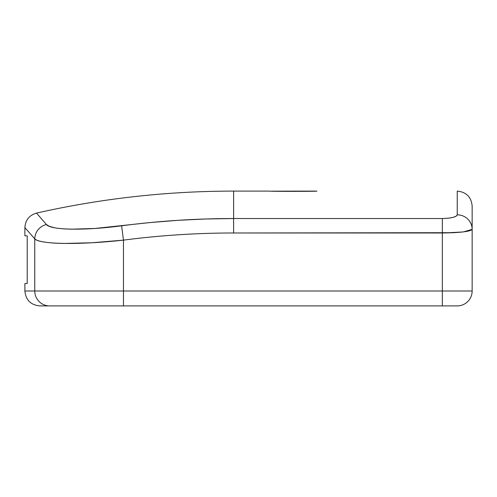 <?xml version="1.0" encoding="UTF-8"?>
<svg xmlns="http://www.w3.org/2000/svg" width="497" height="497" viewBox="0 0 497 497"><rect width="100%" height="100%" fill="white"/><g stroke="black" fill="none" stroke-linecap="round" stroke-linejoin="round"><path stroke-width="0.75" d="M316.875 191.103C318.316 191.444 268.2 191.444 269.616 191.103L233.615 191.103L269.616 191.103C268.212 191.444 318.304 191.444 316.875 191.103L271.94 191.159M453.022 217.388L456.147 216.195L457.24 214.834L457.24 191.103L457.24 214.834C456.445 217.021 451.475 218.258 442.33 218.537L448.151 218.233L452.984 217.394M36.542 213.114L36.517 213.089C29.273 215.244 25.397 220.09 24.893 227.626L27.354 230.415L24.893 227.626L24.893 235.827L27.223 235.827L27.223 283.532L24.893 283.532L24.893 290.987L34.759 290.987L34.759 238.877L27.354 230.415M233.596 191.103C167.091 191.128 101.394 198.452 36.517 213.089L46.426 224.526L49.389 226.371L54.664 227.781C59.006 228.583 64.635 229.049 71.543 229.167L94.902 228.471L149.504 222.625L177.491 220.357L205.534 218.991L233.615 218.537L442.33 218.537L233.615 218.537L233.615 191.103L233.615 232.987A852.628 852.628 0 0 0 123.473 240.132L123.473 290.987L442.33 290.987L442.33 232.987L233.615 232.987L453.804 232.695L442.33 232.987L442.33 290.987L472.15 290.987L472.15 206.013L472.15 229.347L469.882 230.707L463.465 231.888L453.78 232.702M456.109 305.897L42.239 305.897M44.494 242.082C39.555 241.337 36.312 240.268 34.759 238.877L34.759 290.987L123.473 290.987L123.473 240.132L91.951 242.76L64.411 243.443C56.36 243.325 49.719 242.878 44.494 242.082M42.077 219.494L38.983 215.922M204.683 219.022L178.361 220.301M232.844 218.537L206.311 218.966M27.223 235.827C24.129 235.827 24.129 235.827 27.223 235.827L27.223 283.532M467.105 231.341L469.895 230.701M457.24 305.897A14.91 14.91 0 0 0 472.15 290.987L442.33 290.987L442.33 305.897L457.24 305.897A14.91 14.91 0 0 0 472.15 290.987L472.15 229.347A14.91 14.512 180 0 0 457.24 214.834A14.91 14.512 0 0 1 472.15 229.347L463.564 231.875M123.473 305.897L442.33 305.897L442.33 290.987L123.473 290.987L123.473 305.897L123.473 290.987L34.759 290.987A14.91 14.786 90 0 0 49.545 305.897L123.473 305.897M49.545 305.897A14.91 14.786 -90 0 1 34.759 290.987L24.893 290.987C25.788 300.033 30.758 304.996 39.797 305.897L49.545 305.897M442.33 232.987L442.33 218.537L442.33 232.987C460.477 232.726 470.417 231.515 472.15 229.347M233.615 232.987L233.615 218.537A867.085 867.085 0 0 0 121.603 225.8L123.473 240.132A852.628 852.628 0 0 1 233.615 232.987M123.473 240.132L121.603 225.8C84.602 230.757 50.421 230.154 46.426 224.526A14.91 14.624 139.3 0 0 34.759 238.877C39.53 244.418 79.769 245.002 123.473 240.132M462.465 232.006L443.051 232.987M34.759 238.877C21.545 223.718 21.545 223.718 34.759 238.877A14.91 14.624 -40.7 0 1 46.426 224.526C33.156 209.107 33.156 209.107 46.426 224.526M457.24 191.103C466.279 192.004 471.249 196.967 472.15 206.013"/></g></svg>
